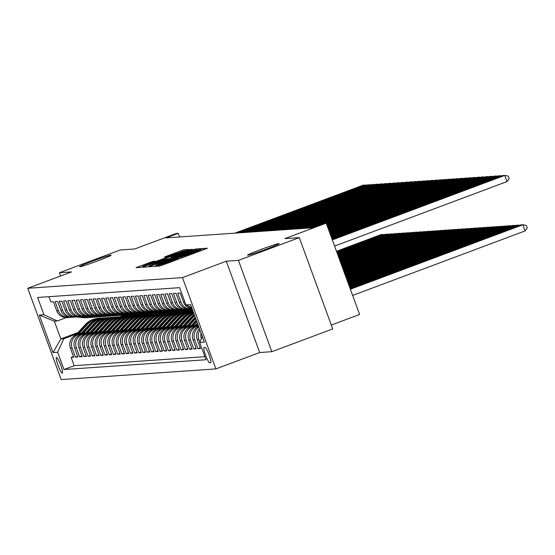 <?xml version="1.0" encoding="UTF-8"?>
<svg xmlns="http://www.w3.org/2000/svg" width="555" height="555" viewBox="0 0 555 555"><rect width="100%" height="100%" fill="white"/><g stroke="black" fill="none" stroke-linecap="round" stroke-linejoin="round"><path stroke-width="0.83" d="M156.593 265.755L155.185 266.358L159.618 266.053L162.421 265.13L205.433 249.049L207.438 248.189L202.998 248.487L200.223 249.695A8.263 0.375 -20.1 0 1 200.334 249.715A8.263 0.375 -20.1 0 1 193.903 252.463L190.323 253.808A8.263 0.375 -20.1 0 1 181.346 256.757L178.002 258.006A8.263 0.375 -20.1 0 1 178.113 258.026A8.263 0.375 -20.1 0 1 171.682 260.774L168.096 262.12A8.263 0.375 -20.1 0 1 159.125 265.068L156.593 265.755M98.041 260.781A16.837 0.763 -20.1 0 0 111.146 255.182A16.837 0.763 -20.1 0 0 92.636 261.155A16.837 0.763 -20.1 0 0 79.531 266.754A16.837 0.763 -20.1 0 0 98.041 260.781M266.074 249.195A16.837 0.763 -20.1 0 0 279.179 243.596A16.837 0.763 -20.1 0 0 260.663 249.57A16.837 0.763 -20.1 0 0 247.558 255.168A16.837 0.763 -20.1 0 0 266.074 249.195M62.292 373.189A8.415 1.304 -110.5 0 0 62.347 373.175A8.415 1.304 -110.5 0 0 60.682 365.017A8.415 1.304 -110.5 0 0 56.506 357.392A8.415 1.304 -110.5 0 0 56.45 357.406A8.415 1.304 -110.5 0 0 58.115 365.565A8.415 1.304 -110.5 0 0 62.292 373.189M152.875 261.384L135.996 267.676L140.928 267.344L143.731 266.421L188.749 249.479L183.816 249.805L181.013 250.728L164.426 257.041L166.555 256.903L184.191 250.825L178.814 253.122L142.899 266.164L155.005 261.245L152.875 261.384L153.124 262.057M238.435 260.385L226.28 261.225L259.691 352.536L271.846 351.697L238.435 260.385L299.291 237.623L284.812 238.622L326.194 223.145L324.085 223.29L311.91 227.841L166.077 237.901L178.245 233.343L176.136 233.488L134.747 248.973L120.275 249.965L59.413 272.734L60.606 275.995M226.28 261.225L182.463 277.611L27.75 288.281L71.567 271.894L59.413 272.734M150.905 265.928L148.934 266.795L153.832 266.455L156.635 265.533L201.652 248.584L196.72 248.917L193.917 249.84L150.905 265.928L151.168 266.636M147.38 266.899L142.482 267.239L144.453 266.372L187.465 250.284L192.398 249.223L172.945 256.604L170.94 257.464L172.362 257.374L195.318 249.022L147.38 266.899M299.291 237.623L332.709 328.935L271.846 351.697M73.468 356.581L71.179 357.441L73.718 357.26L70.423 348.256L72.115 348.138A10.524 10.385 -93.9 0 1 78.241 334.623L81.016 333.59M77.693 356.289L75.411 357.149L77.943 356.969L74.647 347.964L76.34 347.846A10.524 10.385 -93.9 0 1 82.466 334.332L85.241 333.298M81.925 355.998L79.636 356.858L82.175 356.678L78.879 347.673L80.565 347.555A10.524 10.385 -93.9 0 1 86.691 334.041L89.466 333.007M86.15 355.706L83.86 356.567L86.4 356.386L83.104 347.381L84.797 347.263A10.524 10.385 -93.9 0 1 90.916 333.749L93.698 332.716M90.375 355.415L88.092 356.275L90.625 356.095L87.329 347.09L89.022 346.972A10.524 10.385 -93.9 0 1 95.148 333.458L97.923 332.424M94.607 355.124L92.317 355.984L94.856 355.804L91.554 346.799L93.247 346.681A10.524 10.385 -93.9 0 1 99.373 333.166L102.148 332.133M98.832 354.832L96.542 355.693L99.081 355.512L95.786 346.507L97.479 346.389A10.524 10.385 -93.9 0 1 103.598 332.875L106.373 331.841M103.057 354.541L100.774 355.401L103.306 355.221L100.011 346.216L101.704 346.098A10.524 10.385 -93.9 0 1 107.83 332.584L110.605 331.55M107.288 354.25L104.999 355.11L107.538 354.929L104.236 345.925L105.929 345.807A10.524 10.385 -93.9 0 1 112.055 332.292L114.83 331.259M111.513 353.958L109.224 354.818L111.763 354.638L108.468 345.633L110.154 345.515A10.524 10.385 -93.9 0 1 116.279 332.001L119.054 330.967M115.738 353.667L113.456 354.527L115.988 354.347L112.693 345.342L114.385 345.224A10.524 10.385 -93.9 0 1 120.511 331.71L123.286 330.676M119.97 353.375L117.681 354.236L120.22 354.055L116.918 345.05L118.61 344.933A10.524 10.385 -93.9 0 1 124.736 331.418L127.511 330.385M124.195 353.084L121.906 353.944L124.445 353.764L121.15 344.759L122.835 344.641A10.524 10.385 -93.9 0 1 128.961 331.127L131.736 330.093M128.42 352.793L126.138 353.646L128.67 353.473L125.374 344.468L127.067 344.35A10.524 10.385 -93.9 0 1 133.193 330.835L135.968 329.802M132.652 352.501L130.363 353.355L132.895 353.181L129.599 344.176L131.292 344.058A10.524 10.385 -93.9 0 1 137.418 330.544L140.193 329.51M136.877 352.21L134.588 353.063L137.127 352.89L133.831 343.885L135.517 343.767A10.524 10.385 -93.9 0 1 141.643 330.253L144.418 329.219M141.102 351.919L138.819 352.772L141.352 352.598L138.056 343.594L139.749 343.476A10.524 10.385 -93.9 0 1 145.875 329.961L148.65 328.928M145.334 351.627L143.044 352.48L145.577 352.307L142.281 343.302L143.974 343.184A10.524 10.385 -93.9 0 1 150.1 329.67L152.875 328.636M149.559 351.336L147.269 352.189L149.808 352.016L146.513 343.011L148.199 342.893A10.524 10.385 -93.9 0 1 154.325 329.379L157.1 328.338M153.784 351.044L151.494 351.898L154.033 351.724L150.738 342.719L152.431 342.601A10.524 10.385 -93.9 0 1 158.55 329.087L161.332 328.047M158.008 350.753L155.726 351.606L158.258 351.433L154.963 342.428L156.656 342.31A10.524 10.385 -93.9 0 1 162.781 328.796L165.556 327.755M162.24 350.462L159.951 351.315L162.49 351.142L159.195 342.137L160.881 342.019A10.524 10.385 -93.9 0 1 167.006 328.504L169.781 327.464M166.465 350.17L164.176 351.024L166.715 350.85L163.42 341.845L165.112 341.727A10.524 10.385 -93.9 0 1 171.231 328.213L174.006 327.173M170.69 349.879L168.408 350.732L170.94 350.559L167.645 341.554L169.337 341.436A10.524 10.385 -93.9 0 1 175.463 327.922L178.238 326.881M174.922 349.588L172.633 350.441L175.172 350.267L171.87 341.263L173.562 341.145A10.524 10.385 -93.9 0 1 179.688 327.63L182.463 326.59M179.147 349.296L176.858 350.149L179.397 349.976L176.101 340.971L177.794 340.853A10.524 10.385 -93.9 0 1 183.913 327.339L186.688 326.298M183.372 349.005L181.09 349.858L183.622 349.685L180.326 340.68L182.019 340.562A10.524 10.385 -93.9 0 1 188.145 327.048L190.92 326.007M187.604 348.713L185.315 349.567L187.854 349.393L184.551 340.388L186.244 340.271A10.524 10.385 -93.9 0 1 192.37 326.756L195.145 325.716M191.829 348.422L189.539 349.275L192.079 349.102L188.783 340.097L190.469 339.979A10.524 10.385 -93.9 0 1 196.595 326.465L198.364 325.806M196.054 348.131L193.771 348.984L196.303 348.811L193.008 339.806L194.701 339.688A10.524 10.385 -93.9 0 1 198.856 327.159M200.286 347.839L197.996 348.693L200.528 348.519L197.233 339.514L198.926 339.396A10.524 10.385 -93.9 0 1 199.918 330.058M192.148 308.816A10.524 10.385 86.1 0 1 183.511 302.003L180.215 292.991L177.676 293.165L180.972 302.177A10.524 10.385 -93.9 0 0 192.197 308.948M191.433 309.031L189.741 309.149A10.524 10.385 86.1 0 1 179.279 302.295L175.984 293.283L173.451 293.456L176.747 302.468A10.524 10.385 -93.9 0 0 188.471 309.156M187.208 309.322L185.516 309.44A10.524 10.385 86.1 0 1 175.054 302.586L171.759 293.574L169.219 293.748L172.515 302.759A10.524 10.385 -93.9 0 0 184.239 309.447M182.977 309.614L181.291 309.732A10.524 10.385 86.1 0 1 170.829 302.877L167.534 293.866L164.995 294.039L168.29 303.051A10.524 10.385 -93.9 0 0 180.014 309.739M178.752 309.905L177.059 310.023A10.524 10.385 86.1 0 1 166.597 303.169L163.302 294.157L160.77 294.33L164.065 303.342A10.524 10.385 -93.9 0 0 175.789 310.03M174.527 310.196L172.834 310.314A10.524 10.385 86.1 0 1 162.372 303.46L159.077 294.448L156.538 294.622L159.833 303.634A10.524 10.385 -93.9 0 0 171.557 310.321M170.295 310.488L168.609 310.606A10.524 10.385 86.1 0 1 158.147 303.751L154.852 294.74L152.313 294.913L155.608 303.925A10.524 10.385 -93.9 0 0 167.332 310.613M166.07 310.779L164.377 310.897A10.524 10.385 86.1 0 1 153.915 304.043L150.62 295.031L148.088 295.204L151.383 304.216A10.524 10.385 -93.9 0 0 163.108 310.904M161.845 311.071L160.152 311.188A10.524 10.385 86.1 0 1 149.69 304.334L146.395 295.322L143.856 295.503L147.158 304.508A10.524 10.385 -93.9 0 0 158.876 311.195M157.613 311.362L155.927 311.48A10.524 10.385 86.1 0 1 145.465 304.626L142.17 295.614L139.631 295.794L142.926 304.799A10.524 10.385 -93.9 0 0 154.651 311.487M153.388 311.653L151.695 311.771A10.524 10.385 86.1 0 1 141.241 304.917L137.938 295.905L135.406 296.086L138.701 305.09A10.524 10.385 -93.9 0 0 150.426 311.778M149.163 311.945L147.47 312.063A10.524 10.385 86.1 0 1 137.009 305.208L133.713 296.197L131.174 296.377L134.476 305.382A10.524 10.385 -93.9 0 0 146.201 312.07M144.938 312.236L143.245 312.354A10.524 10.385 86.1 0 1 132.784 305.5L129.488 296.488L126.949 296.668L130.245 305.673A10.524 10.385 -93.9 0 0 141.969 312.361M140.706 312.527L139.014 312.645A10.524 10.385 86.1 0 1 128.559 305.791L125.257 296.779L122.724 296.96L126.02 305.965A10.524 10.385 -93.9 0 0 137.744 312.652M136.481 312.819L134.789 312.937A10.524 10.385 86.1 0 1 124.327 306.082L121.032 297.071L118.499 297.251L121.795 306.256A10.524 10.385 -93.9 0 0 133.519 312.944M132.256 313.11L130.564 313.228A10.524 10.385 86.1 0 1 120.102 306.374L116.807 297.362L114.268 297.542L117.563 306.547A10.524 10.385 -93.9 0 0 129.287 313.235M128.025 313.402L126.339 313.519A10.524 10.385 86.1 0 1 115.877 306.665L112.575 297.653L110.043 297.834L113.338 306.839A10.524 10.385 -93.9 0 0 125.062 313.526M123.8 313.693L122.107 313.811A10.524 10.385 86.1 0 1 111.645 306.957L108.35 297.945L105.818 298.125L109.113 307.13A10.524 10.385 -93.9 0 0 120.837 313.818M119.575 313.984L117.882 314.102A10.524 10.385 86.1 0 1 107.42 307.248L104.125 298.236L101.586 298.417L104.881 307.421A10.524 10.385 -93.9 0 0 116.606 314.109M115.343 314.276L113.657 314.394A10.524 10.385 86.1 0 1 103.195 307.539L99.9 298.528L97.361 298.708L100.656 307.713A10.524 10.385 -93.9 0 0 112.381 314.401M111.118 314.567L109.425 314.685A10.524 10.385 86.1 0 1 98.963 307.831L95.668 298.819L93.136 298.999L96.431 308.004A10.524 10.385 -93.9 0 0 108.156 314.692M106.893 314.858L105.2 314.976A10.524 10.385 86.1 0 1 94.739 308.122L91.443 299.117L88.904 299.291L92.199 308.296A10.524 10.385 -93.9 0 0 103.924 314.983M102.661 315.15L100.975 315.268A10.524 10.385 86.1 0 1 90.514 308.413L87.218 299.409L84.679 299.582L87.974 308.587A10.524 10.385 -93.9 0 0 99.699 315.275M98.436 315.441L96.743 315.559A10.524 10.385 86.1 0 1 86.282 308.705L82.986 299.7L80.454 299.873L83.749 308.878A10.524 10.385 -93.9 0 0 95.474 315.566M94.211 315.733L92.519 315.85A10.524 10.385 86.1 0 1 82.057 308.996L78.761 299.991L76.222 300.165L79.525 309.17A10.524 10.385 -93.9 0 0 91.242 315.857M89.979 316.024L88.294 316.142A10.524 10.385 86.1 0 1 77.832 309.288L74.536 300.283L71.997 300.456L75.293 309.461A10.524 10.385 -93.9 0 0 87.017 316.149M85.754 316.315L84.062 316.433A10.524 10.385 86.1 0 1 73.6 309.579L70.305 300.574L67.772 300.748L71.068 309.752A10.524 10.385 -93.9 0 0 82.792 316.44M81.529 316.607L79.837 316.725A10.524 10.385 86.1 0 1 69.375 309.87L66.08 300.865L63.541 301.039L66.843 310.044A10.524 10.385 -93.9 0 0 78.567 316.732M77.298 316.898L75.612 317.016A10.524 10.385 86.1 0 1 65.15 310.162L61.855 301.157L59.316 301.33L62.611 310.335A10.524 10.385 -93.9 0 0 74.335 317.023M73.073 317.189L71.38 317.307A10.524 10.385 86.1 0 1 60.925 310.453L57.623 301.448L55.091 301.622L58.386 310.627A10.524 10.385 -93.9 0 0 70.11 317.314M127.144 316.336L131.889 314.56M70.423 348.256A10.524 10.385 86.1 0 1 76.548 334.741L81.738 332.799M125.52 316.426L130.12 314.706M131.375 316.045L136.114 314.269M74.647 347.964A10.524 10.385 86.1 0 1 80.773 334.45L85.963 332.507M129.752 316.135L134.352 314.414M135.6 315.753L140.339 313.977M78.879 347.673A10.524 10.385 86.1 0 1 84.998 334.159L90.194 332.216M133.977 315.844L138.577 314.123M139.825 315.462L144.571 313.686M83.104 347.381A10.524 10.385 86.1 0 1 89.23 333.867L94.419 331.925M138.202 315.552L142.802 313.832M144.057 315.171L148.795 313.395M87.329 347.09A10.524 10.385 86.1 0 1 93.455 333.576L98.644 331.633M142.434 315.261L147.033 313.54M148.282 314.879L153.02 313.103M91.554 346.799A10.524 10.385 86.1 0 1 97.68 333.284L102.876 331.342M146.659 314.969L151.258 313.249M152.507 314.588L157.252 312.812M95.786 346.507A10.524 10.385 86.1 0 1 101.912 332.993L107.101 331.051M150.884 314.678L155.483 312.958M156.732 314.296L161.477 312.521M100.011 346.216A10.524 10.385 86.1 0 1 106.137 332.702L111.326 330.759M155.116 314.387L159.715 312.666M160.964 314.005L165.702 312.229M104.236 345.925A10.524 10.385 86.1 0 1 110.362 332.41L115.551 330.468M159.34 314.095L163.94 312.375M165.189 313.707L169.934 311.938M108.468 345.633A10.524 10.385 86.1 0 1 114.594 332.119L119.783 330.176M163.565 313.804L168.165 312.083M169.414 313.415L174.159 311.646M112.693 345.342A10.524 10.385 86.1 0 1 118.819 331.828L124.008 329.885M167.797 313.513L172.397 311.792M173.646 313.124L178.384 311.355M116.918 345.05A10.524 10.385 86.1 0 1 123.044 331.536L128.233 329.594M172.022 313.221L176.622 311.501M177.871 312.833L182.609 311.064M121.15 344.759A10.524 10.385 86.1 0 1 127.275 331.245L132.465 329.302M176.247 312.93L180.847 311.209M182.096 312.541L186.841 310.772M125.374 344.468A10.524 10.385 86.1 0 1 131.5 330.953L136.69 329.011M180.472 312.638L185.072 310.918M186.327 312.25L191.066 310.481M129.599 344.176A10.524 10.385 86.1 0 1 135.725 330.662L140.915 328.72M184.704 312.347L189.304 310.627M190.552 311.959L192.967 311.057M133.831 343.885A10.524 10.385 86.1 0 1 139.95 330.371L145.146 328.428M188.929 312.056L192.8 310.606M138.056 343.594A10.524 10.385 86.1 0 1 144.182 330.079L149.371 328.137M142.281 343.302A10.524 10.385 86.1 0 1 148.407 329.788L153.596 327.845M146.513 343.011A10.524 10.385 86.1 0 1 152.632 329.497L157.828 327.554M150.738 342.719A10.524 10.385 86.1 0 1 156.864 329.205L162.053 327.263M154.963 342.428A10.524 10.385 86.1 0 1 161.089 328.914L166.278 326.971M159.195 342.137A10.524 10.385 86.1 0 1 165.314 328.622L170.51 326.68M163.42 341.845A10.524 10.385 86.1 0 1 169.546 328.331L174.735 326.389M167.645 341.554A10.524 10.385 86.1 0 1 173.77 328.04L178.96 326.097M171.87 341.263A10.524 10.385 86.1 0 1 177.995 327.748L183.185 325.806M176.101 340.971A10.524 10.385 86.1 0 1 182.227 327.457L187.417 325.514M180.326 340.68A10.524 10.385 86.1 0 1 186.452 327.166L191.642 325.223M184.551 340.388A10.524 10.385 86.1 0 1 190.677 326.874L195.866 324.932M188.783 340.097A10.524 10.385 86.1 0 1 194.909 326.583L198.197 325.348M205.01 347.409L204.08 347.472A8.152 1.263 -110.5 0 0 204.025 347.486A8.152 1.263 -110.5 0 0 205.634 355.387A8.152 1.263 -110.5 0 0 209.686 362.776L210.616 362.706A8.152 1.263 -110.5 0 0 210.671 362.699A8.152 1.263 -110.5 0 0 209.062 354.791A8.152 1.263 -110.5 0 0 205.01 347.409M182.463 277.611L215.874 368.922L61.168 379.592L27.75 288.281M71.179 357.441L74.21 365.703L63.985 369.533L206.016 359.737L199.696 342.463L202.332 336.642M63.985 369.533L57.665 352.258L53.009 352.578L39.287 315.067L43.935 314.74L37.615 297.466L179.647 287.677L185.967 304.952L190.615 304.633L204.344 342.144L199.696 342.463M48.951 296.689L50.859 301.913L53.398 301.74L56.693 310.745A10.524 10.385 86.1 0 0 67.155 317.599L68.848 317.481M199.89 342.026L198.926 339.396M197.996 348.693L194.701 339.688M193.771 348.984L190.469 339.979M189.539 349.275L186.244 340.271M185.315 349.567L182.019 340.562M181.09 349.858L177.794 340.853M176.858 350.149L173.562 341.145M172.633 350.441L169.337 341.436M168.408 350.732L165.112 341.727M164.176 351.024L160.881 342.019M159.951 351.315L156.656 342.31M155.726 351.606L152.431 342.601M151.494 351.898L148.199 342.893M147.269 352.189L143.974 343.184M143.044 352.48L139.749 343.476M138.819 352.772L135.517 343.767M134.588 353.063L131.292 344.058M130.363 353.355L127.067 344.35M126.138 353.646L122.835 344.641M121.906 353.944L118.61 344.933M117.681 354.236L114.385 345.224M113.456 354.527L110.154 345.515M109.224 354.818L105.929 345.807M104.999 355.11L101.704 346.098M100.774 355.401L97.479 346.389M96.542 355.693L93.247 346.681M92.317 355.984L89.022 346.972M88.092 356.275L84.797 347.263M83.86 356.567L80.565 347.555M79.636 356.858L76.34 347.846M75.411 357.149L72.115 348.138M74.21 365.703L204.899 356.692M124.625 315.08L120.026 316.801M78.054 332.5L60.828 338.945L63.783 338.744L76.784 333.881M122.919 316.627L127.657 314.851M331.286 325.05L359.612 314.456L326.194 223.145M259.691 352.536L215.874 368.922M179.57 236.971L178.245 233.343M66.239 317.62L57.283 320.97L54.328 321.178L60.828 338.945L53.009 352.578M191.718 307.63L185.967 304.952M191.968 308.316A10.524 10.385 -93.9 0 1 187.666 305.743M201.076 333.215A10.524 10.385 86.1 0 0 201.333 338.841M199.405 328.65A10.524 10.385 86.1 0 0 197.233 339.514M198.621 326.5A10.524 10.385 86.1 0 0 193.008 339.806M193.057 311.306L191.537 311.875M191.912 310.446L187.312 312.167M187.687 310.738L183.088 312.458M183.462 311.029L178.856 312.749M179.23 311.32L174.631 313.041M175.005 311.612L170.406 313.332M170.78 311.903L166.181 313.624M166.549 312.194L161.949 313.915M162.324 312.486L157.724 314.206M158.099 312.777L153.499 314.498M153.867 313.069L149.267 314.789M149.642 313.36L145.042 315.08M145.417 313.651L140.817 315.372M141.185 313.943L136.585 315.663M136.96 314.234L132.361 315.955M132.735 314.525L128.136 316.246M43.935 314.74L57.283 320.97M63.783 338.744L57.665 352.258M128.503 314.817L123.904 316.537M39.287 315.067L54.328 321.178M156.718 265.234L197.212 249.903A8.263 0.375 -20.1 0 0 188.242 252.858L162.435 262.508A8.263 0.375 -20.1 0 0 156.004 265.255A8.263 0.375 -20.1 0 0 156.115 265.276L156.801 265.47M154.845 263.375L149.468 265.672L157.065 263.223L169.053 258.637L164.821 259.643L154.845 263.375M352.647 295.426L525.079 230.935L522.824 224.768L350.392 289.259M350.184 288.69L520.708 224.914L522.824 224.768L526.348 225.455L527.25 227.925L525.079 230.935M332.119 239.337L502.65 175.553L504.759 175.408L507.02 181.575L509.185 178.564L508.283 176.095L504.759 175.408L332.327 239.899M334.589 246.073L507.02 181.575M518.8 225.621L518.592 225.059L349.976 288.121M349.768 287.559L516.483 225.205L519.73 225.275M514.575 225.913L514.367 225.351L349.56 286.99M349.352 286.422L512.251 225.496L515.498 225.573M510.35 226.204L510.142 225.642L349.144 285.853M348.935 285.291L508.026 225.788L511.273 225.864M506.118 226.495L505.91 225.934L348.727 284.722M198.211 326.687L198.551 326.319M348.519 284.153L503.801 226.079L507.048 226.156M331.703 238.199L498.418 175.845L500.534 175.699L500.742 176.268M331.911 238.768L500.534 175.699L501.664 175.921M331.293 237.068L494.193 176.136L496.309 175.99L496.51 176.559M331.501 237.63L496.309 175.99L497.44 176.213M330.877 235.93L489.968 176.428L492.077 176.282L492.285 176.851M331.085 236.499L492.077 176.282L493.208 176.504M330.461 234.8L485.736 176.719L487.852 176.573L488.06 177.142M330.669 235.362L487.852 176.573L488.983 176.795M501.893 226.787L501.685 226.225L348.318 283.584M197.08 325.771L197.989 324.779M193.986 326.978L197.427 323.239M348.11 283.022L499.576 226.371L502.816 226.447M195.929 326.201L197.774 324.196M197.642 323.822L195.207 326.472M330.045 233.662L481.511 177.01L483.627 176.865L483.835 177.433M330.253 234.231L483.627 176.865L484.758 177.087M497.668 227.078L497.46 226.516L347.902 282.453M192.849 326.062L196.865 321.699M189.761 327.27L196.303 320.166M347.694 281.885L495.344 226.662L498.591 226.738M191.704 326.493L196.65 321.116M196.512 320.748L190.975 326.763M329.628 232.531L477.286 177.302L479.395 177.156L479.603 177.725M190.774 309.079L192.307 309.253M329.837 233.093L479.395 177.156L480.526 177.378M191.572 309.017L192.252 309.1M493.437 227.37L493.235 226.808L347.486 281.316M188.624 326.354L195.735 318.625M185.53 327.561L195.173 317.085M347.277 280.754L491.119 226.953L494.366 227.03M187.479 326.784L195.526 318.043M195.388 317.668L186.751 327.055M329.212 231.393L473.054 177.593L475.17 177.447L475.378 178.016M186.549 309.371L192.606 310.058M188.325 309.184L192.453 309.655M329.42 231.962L475.17 177.447L476.301 177.669M187.347 309.308L192.543 309.905M192.509 309.808L187.77 309.267M489.212 227.661L489.004 227.099L347.069 280.185M184.399 326.645L193.091 317.196A20.126 19.862 -93.9 0 1 194.659 315.677M181.305 327.852L190.982 317.342A20.126 19.862 -93.9 0 1 194.229 314.505M346.861 279.616L486.895 227.245L490.134 227.321M183.247 327.075L192.294 317.252A20.126 19.862 -93.9 0 1 194.486 315.205M194.382 314.921A20.126 19.862 86.1 0 0 191.787 317.287L182.526 327.346M328.803 230.263L468.829 177.884L470.945 177.739L471.153 178.308M182.317 309.662L188.423 310.356A20.126 19.862 86.1 0 0 192.002 310.439L192.724 310.391A20.126 19.862 -93.9 0 1 189.734 310.266L183.545 309.558M184.094 309.475L190.538 310.21A20.126 19.862 86.1 0 0 192.703 310.335M329.011 230.825L470.945 177.739L472.076 177.961M183.115 309.6L189.227 310.3A20.126 19.862 86.1 0 0 192.724 310.391M484.987 227.952L484.779 227.39L346.653 279.047M180.167 326.937L188.867 317.488A20.126 19.862 -93.9 0 1 193.882 313.547M177.08 328.144L186.757 317.633A20.126 19.862 -93.9 0 1 193.605 312.805M346.445 278.485L482.663 227.536L485.909 227.612M179.022 327.367L188.062 317.543A20.126 19.862 -93.9 0 1 193.764 313.242M193.702 313.062A20.126 19.862 86.1 0 0 187.555 317.578L178.301 327.637M328.387 229.125L464.604 178.176L466.713 178.03L466.921 178.599M178.093 309.954L184.198 310.647A20.126 19.862 86.1 0 0 187.777 310.731L188.575 310.675A20.126 19.862 86.1 0 0 188.832 310.654M179.869 309.766L186.314 310.502A20.126 19.862 86.1 0 0 190.941 310.481M328.595 229.694L466.713 178.03L467.851 178.252M178.89 309.898L185.002 310.592A20.126 19.862 86.1 0 0 188.575 310.675M189.886 310.585L189.082 310.64A20.126 19.862 -93.9 0 1 185.509 310.557L179.314 309.85M480.762 228.244L480.554 227.682L346.237 277.916M175.942 327.228L184.642 317.779A20.126 19.862 -93.9 0 1 193.404 312.25M172.848 328.435L182.526 317.925A20.126 19.862 -93.9 0 1 193.279 311.903M346.029 277.347L478.438 227.827L481.685 227.904M174.797 327.658L183.837 317.835A20.126 19.862 -93.9 0 1 193.348 312.097M193.32 312.014A20.126 19.862 86.1 0 0 183.33 317.869L174.069 327.929M327.97 227.994L460.373 178.467L462.488 178.322L462.697 178.89M173.868 310.245L179.973 310.939A20.126 19.862 86.1 0 0 183.545 311.022L184.35 310.966A20.126 19.862 86.1 0 0 184.607 310.946M175.644 310.058L182.082 310.793A20.126 19.862 86.1 0 0 186.716 310.772M328.178 228.556L462.488 178.322L463.619 178.543M174.665 310.19L180.777 310.883A20.126 19.862 86.1 0 0 184.35 310.966M185.661 310.876L184.857 310.932A20.126 19.862 -93.9 0 1 181.284 310.849L175.089 310.141M476.53 228.542L476.322 227.973L345.827 276.778M180.417 318.07A20.126 19.862 -93.9 0 1 193.223 311.757L192.765 311.785A20.126 19.862 -93.9 0 0 179.612 318.126L180.417 318.07L171.717 327.519M168.623 328.726L178.301 318.216A20.126 19.862 -93.9 0 1 191.454 311.875L192.252 311.82A20.126 19.862 86.1 0 0 179.105 318.161L169.844 328.22M345.619 276.217L474.213 228.119L477.453 228.195M170.565 327.95L179.612 318.126M327.554 226.856L456.148 178.759L458.263 178.613L458.472 179.182M169.636 310.536L175.748 311.23A20.126 19.862 86.1 0 0 179.321 311.313L180.125 311.258A20.126 19.862 86.1 0 0 180.375 311.237M171.412 310.349L177.857 311.084A20.126 19.862 86.1 0 0 182.491 311.064M327.762 227.425L458.263 178.613L459.394 178.835M170.434 310.481L176.545 311.175A20.126 19.862 86.1 0 0 180.125 311.258M181.436 311.168L180.632 311.223A20.126 19.862 -93.9 0 1 177.052 311.14L170.864 310.432M472.305 228.833L472.097 228.265L345.411 275.648M167.485 327.811L176.185 318.362A20.126 19.862 -93.9 0 1 190.4 311.979M164.398 329.018L174.076 318.508A20.126 19.862 -93.9 0 1 187.222 312.167L188.027 312.111A20.126 19.862 86.1 0 0 174.874 318.452L165.619 328.511M345.203 275.079L469.981 228.41L473.228 228.487M166.34 328.241L175.38 318.417A20.126 19.862 -93.9 0 1 188.533 312.076L189.338 312.021M327.138 225.725L451.923 179.05L454.032 178.904L454.24 179.473M165.411 310.828L171.516 311.522A20.126 19.862 86.1 0 0 175.096 311.605L175.893 311.549A20.126 19.862 86.1 0 0 176.15 311.528M167.187 310.64L173.632 311.376A20.126 19.862 86.1 0 0 178.259 311.355M327.346 226.287L454.032 178.904L455.169 179.126M166.209 310.772L172.321 311.466A20.126 19.862 86.1 0 0 175.893 311.549M177.205 311.459L176.4 311.515A20.126 19.862 -93.9 0 1 172.827 311.431L166.639 310.724M468.08 229.125L467.872 228.556L344.995 274.51M163.26 328.102L171.96 318.653A20.126 19.862 -93.9 0 1 186.168 312.271M160.166 329.309L169.844 318.799A20.126 19.862 -93.9 0 1 182.997 312.458L183.802 312.403A20.126 19.862 86.1 0 0 170.649 318.743L161.387 328.803M344.787 273.948L465.756 228.702L469.003 228.778M162.115 328.532L171.155 318.709A20.126 19.862 -93.9 0 1 184.309 312.368L185.113 312.312M326.722 224.588L447.691 179.341L449.807 179.196L450.015 179.764M161.186 311.119L167.291 311.813A20.126 19.862 86.1 0 0 170.864 311.896L171.668 311.841A20.126 19.862 86.1 0 0 171.925 311.82M162.962 310.932L169.407 311.667A20.126 19.862 86.1 0 0 174.034 311.646M326.93 225.157L449.807 179.196L450.938 179.418M161.984 311.064L168.096 311.757A20.126 19.862 86.1 0 0 171.668 311.841M172.98 311.75L172.175 311.806A20.126 19.862 -93.9 0 1 168.602 311.723L162.407 311.015M463.848 229.416L463.64 228.847L344.579 273.379M159.035 328.394L167.735 318.945A20.126 19.862 -93.9 0 1 181.943 312.562M155.941 329.601L165.619 319.09A20.126 19.862 -93.9 0 1 178.772 312.749L179.577 312.694A20.126 19.862 86.1 0 0 166.424 319.035L157.162 329.094M344.371 272.81L461.531 228.993L464.778 229.069M157.884 328.824L166.93 319A20.126 19.862 -93.9 0 1 180.084 312.659L180.881 312.604M326.312 223.457L443.466 179.633L445.582 179.487L445.79 180.056M156.954 311.411L163.066 312.104A20.126 19.862 86.1 0 0 166.639 312.188L167.444 312.132A20.126 19.862 86.1 0 0 167.693 312.111M158.73 311.223L165.175 311.959A20.126 19.862 86.1 0 0 169.809 311.938M326.513 224.019L445.582 179.487L446.713 179.709M157.752 311.355L163.864 312.049A20.126 19.862 86.1 0 0 167.444 312.132M168.755 312.042L167.95 312.097A20.126 19.862 -93.9 0 1 164.37 312.014L158.182 311.306M459.623 229.708L459.415 229.139L344.162 272.241M154.803 328.685L163.503 319.236A20.126 19.862 -93.9 0 1 177.718 312.853M151.716 329.892L161.394 319.382A20.126 19.862 -93.9 0 1 174.541 313.041L175.345 312.992A20.126 19.862 86.1 0 0 162.192 319.326L152.937 329.386M343.954 271.679L457.299 229.284L460.546 229.361M153.659 329.115L162.705 319.291A20.126 19.862 -93.9 0 1 175.852 312.951L176.656 312.895M310.953 227.911L439.241 179.924L441.35 179.778L441.558 180.347M152.729 311.702L158.834 312.396A20.126 19.862 86.1 0 0 162.414 312.479L163.212 312.423A20.126 19.862 86.1 0 0 163.468 312.403M154.505 311.515L160.95 312.25A20.126 19.862 86.1 0 0 165.577 312.229M325.237 223.207L441.35 179.778L442.488 180M153.527 311.646L159.639 312.34A20.126 19.862 86.1 0 0 163.212 312.423M164.523 312.333L163.725 312.389A20.126 19.862 -93.9 0 1 160.145 312.305L153.957 311.598M455.398 229.999L455.19 229.43L343.746 271.111M150.578 328.976L159.278 319.527A20.126 19.862 -93.9 0 1 173.486 313.145M147.484 330.183L157.162 319.673A20.126 19.862 -93.9 0 1 170.316 313.339L171.12 313.284A20.126 19.862 86.1 0 0 157.967 319.618L148.705 329.677M343.538 270.542L453.074 229.576L456.321 229.652M149.434 329.406L158.473 319.583A20.126 19.862 -93.9 0 1 171.627 313.242L172.432 313.193M306.728 228.202L435.016 180.215L437.125 180.07L437.333 180.639M148.504 311.993L154.609 312.687A20.126 19.862 86.1 0 0 158.182 312.77L158.987 312.715A20.126 19.862 86.1 0 0 159.243 312.694M150.28 311.806L156.725 312.541A20.126 19.862 86.1 0 0 161.352 312.521M308.837 228.056L437.125 180.07L438.256 180.292M149.302 311.938L155.414 312.631A20.126 19.862 86.1 0 0 158.987 312.715M160.298 312.625L159.493 312.68A20.126 19.862 -93.9 0 1 155.92 312.597L149.725 311.889M451.166 230.29L450.958 229.721L343.337 269.973M146.353 329.268L155.053 319.819A20.126 19.862 -93.9 0 1 169.261 313.436M143.259 330.475L152.937 319.964A20.126 19.862 -93.9 0 1 166.091 313.63L166.895 313.575A20.126 19.862 86.1 0 0 153.742 319.909L144.48 329.968M343.129 269.411L448.849 229.867L452.096 229.943M145.202 329.698L154.248 319.874A20.126 19.862 -93.9 0 1 167.402 313.54L168.2 313.485M302.496 228.494L430.784 180.507L432.9 180.361L433.108 180.93M144.272 312.285L150.384 312.978A20.126 19.862 86.1 0 0 153.957 313.062L154.762 313.006A20.126 19.862 86.1 0 0 155.011 312.985M146.048 312.097L152.493 312.833A20.126 19.862 86.1 0 0 157.127 312.812M304.612 228.348L432.9 180.361L434.031 180.583M145.07 312.229L151.182 312.923A20.126 19.862 86.1 0 0 154.762 313.006M156.073 312.916L155.268 312.971A20.126 19.862 -93.9 0 1 151.695 312.888L145.5 312.181M446.942 230.582L446.733 230.013L342.921 268.842M142.129 329.559L150.821 320.11A20.126 19.862 -93.9 0 1 165.036 313.728M139.034 330.766L148.712 320.256A20.126 19.862 -93.9 0 1 161.866 313.922L162.664 313.866A20.126 19.862 86.1 0 0 149.51 320.2L140.255 330.26M342.712 268.273L444.617 230.158L447.864 230.235M140.977 329.989L150.023 320.166A20.126 19.862 -93.9 0 1 163.17 313.832L163.975 313.776M298.271 228.785L426.559 180.798L428.675 180.652L428.876 181.221M140.047 312.576L146.152 313.27A20.126 19.862 86.1 0 0 149.732 313.353L150.53 313.298A20.126 19.862 86.1 0 0 150.787 313.277M141.823 312.389L148.268 313.124A20.126 19.862 86.1 0 0 152.896 313.103M300.387 228.639L428.675 180.652L429.806 180.875M140.845 312.521L146.957 313.214A20.126 19.862 86.1 0 0 150.53 313.298M151.841 313.207L151.043 313.263A20.126 19.862 -93.9 0 1 147.464 313.18L141.275 312.472M442.717 230.873L442.508 230.304L342.504 267.704M137.897 329.85L146.596 320.401A20.126 19.862 -93.9 0 1 160.804 314.019M134.803 331.058L144.48 320.547A20.126 19.862 -93.9 0 1 157.634 314.213L158.439 314.158A20.126 19.862 86.1 0 0 145.285 320.492L136.024 330.551M342.296 267.142L440.392 230.45L443.639 230.526M136.752 330.28L145.792 320.457A20.126 19.862 -93.9 0 1 158.945 314.123L159.75 314.068M294.046 229.076L422.334 181.09L424.443 180.944L424.651 181.513M135.822 312.867L141.927 313.561A20.126 19.862 86.1 0 0 145.5 313.644L146.305 313.589A20.126 19.862 86.1 0 0 146.562 313.568M137.598 312.68L144.043 313.415A20.126 19.862 86.1 0 0 148.671 313.395M296.162 228.931L424.443 180.944L425.574 181.166M136.62 312.812L142.732 313.506A20.126 19.862 86.1 0 0 146.305 313.589M147.616 313.499L146.811 313.554A20.126 19.862 -93.9 0 1 143.239 313.471L137.043 312.763M438.485 231.164L438.277 230.596L342.088 266.573M133.672 330.142L142.371 320.693A20.126 19.862 -93.9 0 1 156.579 314.31M130.578 331.349L140.255 320.839A20.126 19.862 -93.9 0 1 153.409 314.505L154.214 314.449A20.126 19.862 86.1 0 0 141.06 320.783L131.799 330.842M341.88 266.005L436.168 230.741L439.414 230.818M132.527 330.572L141.567 320.748A20.126 19.862 -93.9 0 1 154.72 314.414L155.525 314.359M289.821 229.368L418.102 181.381L420.218 181.235L420.426 181.804M131.59 313.159L137.702 313.852A20.126 19.862 86.1 0 0 141.275 313.936L142.08 313.88A20.126 19.862 86.1 0 0 142.33 313.859M133.367 312.971L139.811 313.707A20.126 19.862 86.1 0 0 144.446 313.686M291.93 229.222L420.218 181.235L421.349 181.457M132.395 313.103L138.5 313.797A20.126 19.862 86.1 0 0 142.08 313.88M143.391 313.79L142.586 313.846A20.126 19.862 -93.9 0 1 139.014 313.762L132.818 313.055M434.26 231.456L434.052 230.887L341.672 265.436M129.447 330.433L138.139 320.984A20.126 19.862 -93.9 0 1 152.354 314.602M126.353 331.64L136.031 321.13A20.126 19.862 -93.9 0 1 149.184 314.796L149.982 314.74A20.126 19.862 86.1 0 0 136.835 321.074L127.574 331.134M341.464 264.874L431.936 231.033L435.182 231.109M128.295 330.863L137.342 321.04A20.126 19.862 -93.9 0 1 150.488 314.706L151.293 314.65M285.589 229.659L413.877 181.672L415.993 181.527L416.201 182.096M127.366 313.45L133.471 314.144A20.126 19.862 86.1 0 0 137.05 314.227L137.855 314.172A20.126 19.862 86.1 0 0 138.105 314.151M129.142 313.263L135.587 313.998A20.126 19.862 86.1 0 0 140.214 313.977M287.705 229.513L415.993 181.527L417.124 181.749M128.163 313.395L134.275 314.088A20.126 19.862 86.1 0 0 137.855 314.172M139.159 314.081L138.362 314.137A20.126 19.862 -93.9 0 1 134.782 314.054L128.594 313.346M430.035 231.747L429.827 231.178L341.256 264.305M125.215 330.725L133.915 321.276A20.126 19.862 -93.9 0 1 148.13 314.893M122.128 331.932L131.799 321.421A20.126 19.862 -93.9 0 1 144.952 315.087L145.757 315.032A20.126 19.862 86.1 0 0 132.603 321.366L123.342 331.425M341.048 263.736L427.711 231.324L430.958 231.4M124.07 331.155L133.11 321.331A20.126 19.862 -93.9 0 1 146.263 314.997L147.068 314.942M281.364 229.95L409.652 181.964L411.761 181.818L411.97 182.387M123.141 313.741L129.246 314.435A20.126 19.862 86.1 0 0 132.818 314.519L133.623 314.463A20.126 19.862 86.1 0 0 133.88 314.442M124.917 313.554L131.362 314.29A20.126 19.862 86.1 0 0 135.989 314.269M283.48 229.805L411.761 181.818L412.892 182.04M123.938 313.686L130.05 314.38A20.126 19.862 86.1 0 0 133.623 314.463M134.934 314.373L134.13 314.428A20.126 19.862 -93.9 0 1 130.557 314.345L124.362 313.637M425.803 232.039L425.602 231.47L340.846 263.167M120.99 331.016L129.69 321.567A20.126 19.862 -93.9 0 1 143.898 315.184M117.896 332.223L127.574 321.713A20.126 19.862 -93.9 0 1 140.727 315.379L141.532 315.323A20.126 19.862 86.1 0 0 128.378 321.657L119.117 331.717M340.638 262.605L423.486 231.615L426.733 231.692M119.845 331.446L128.885 321.623A20.126 19.862 -93.9 0 1 142.038 315.289L142.843 315.233M277.139 230.242L405.421 182.255L407.537 182.109L407.745 182.678M118.916 314.033L125.021 314.727A20.126 19.862 86.1 0 0 128.594 314.81L129.398 314.754A20.126 19.862 86.1 0 0 129.648 314.734M120.692 313.846L127.13 314.581A20.126 19.862 86.1 0 0 131.764 314.56M279.248 230.096L407.537 182.109L408.667 182.331M119.713 313.977L125.825 314.671A20.126 19.862 86.1 0 0 129.398 314.754M130.709 314.664L129.905 314.72A20.126 19.862 -93.9 0 1 126.332 314.636L120.137 313.929M421.578 232.33L421.37 231.761L340.43 262.036M116.765 331.307L125.458 321.858A20.126 19.862 -93.9 0 1 139.673 315.476M113.671 332.514L123.349 322.004A20.126 19.862 -93.9 0 1 136.502 315.67L137.3 315.615A20.126 19.862 86.1 0 0 124.154 321.949L114.892 332.008M340.222 261.467L419.261 231.907L422.501 231.983M115.613 331.737L124.66 321.914A20.126 19.862 -93.9 0 1 137.813 315.58L138.611 315.524M272.907 230.533L401.196 182.546L403.312 182.401L403.52 182.97M114.684 314.324L120.789 315.018A20.126 19.862 86.1 0 0 124.369 315.101L125.173 315.046A20.126 19.862 86.1 0 0 125.423 315.025M116.46 314.137L122.905 314.872A20.126 19.862 86.1 0 0 127.539 314.851M275.023 230.387L403.312 182.401L404.442 182.623M115.482 314.269L121.594 314.962A20.126 19.862 86.1 0 0 125.173 315.046M126.478 314.956L125.68 315.011A20.126 19.862 -93.9 0 1 122.1 314.928L115.912 314.22M417.353 232.621L417.145 232.052L340.014 260.899M112.533 331.599L121.233 322.15A20.126 19.862 -93.9 0 1 135.448 315.767M109.446 332.806L119.124 322.295A20.126 19.862 -93.9 0 1 132.27 315.962L133.075 315.906A20.126 19.862 86.1 0 0 119.922 322.24L110.667 332.299M339.806 260.337L415.029 232.198L418.276 232.274M111.388 332.029L120.428 322.205A20.126 19.862 -93.9 0 1 133.582 315.871L134.386 315.816M413.121 232.913L412.92 232.344L339.598 259.768M108.308 331.89L117.008 322.441A20.126 19.862 -93.9 0 1 131.216 316.059M105.214 333.097L114.892 322.587A20.126 19.862 -93.9 0 1 128.045 316.253L128.85 316.197A20.126 19.862 86.1 0 0 115.697 322.531L106.435 332.591M339.389 259.199L410.804 232.489L414.051 232.566M107.164 332.32L116.203 322.497A20.126 19.862 -93.9 0 1 129.357 316.163L130.161 316.107M408.896 233.204L408.688 232.635L339.181 258.63M104.083 332.181L112.783 322.732A20.126 19.862 -93.9 0 1 126.991 316.35M100.989 333.388L110.667 322.878A20.126 19.862 -93.9 0 1 123.82 316.544L124.618 316.489A20.126 19.862 86.1 0 0 111.472 322.823L102.21 332.882M338.973 258.068L406.579 232.781L409.819 232.857M102.932 332.611L111.978 322.788A20.126 19.862 -93.9 0 1 125.132 316.454L125.93 316.399M268.682 230.825L396.971 182.838L399.08 182.692L399.288 183.261M110.459 314.616L116.564 315.309A20.126 19.862 86.1 0 0 120.137 315.393L120.941 315.337A20.126 19.862 86.1 0 0 121.198 315.316M112.235 314.428L118.68 315.164A20.126 19.862 86.1 0 0 123.307 315.143M270.798 230.679L399.08 182.692L400.217 182.914M111.257 314.56L117.369 315.254A20.126 19.862 86.1 0 0 120.941 315.337M122.253 315.247L121.448 315.302A20.126 19.862 -93.9 0 1 117.875 315.219L111.68 314.512M264.457 231.116L392.739 183.129L394.855 182.983L395.063 183.552M106.234 314.907L112.339 315.601A20.126 19.862 86.1 0 0 115.912 315.684L116.716 315.628A20.126 19.862 86.1 0 0 116.966 315.608M108.01 314.72L114.448 315.455A20.126 19.862 86.1 0 0 119.082 315.434M266.567 230.97L394.855 182.983L395.986 183.205M107.032 314.851L113.144 315.545A20.126 19.862 86.1 0 0 116.716 315.628M118.028 315.538L117.223 315.594A20.126 19.862 -93.9 0 1 113.65 315.511L107.455 314.803M260.226 231.407L388.514 183.421L390.63 183.275L390.838 183.844M102.002 315.198L108.107 315.892A20.126 19.862 86.1 0 0 111.687 315.975L112.492 315.92A20.126 19.862 86.1 0 0 112.741 315.899M103.778 315.011L110.223 315.746A20.126 19.862 86.1 0 0 114.857 315.726M262.342 231.262L390.63 183.275L391.761 183.497M102.8 315.143L108.912 315.837A20.126 19.862 86.1 0 0 112.492 315.92M113.803 315.83L112.998 315.885A20.126 19.862 -93.9 0 1 109.418 315.802L103.23 315.094M404.671 233.495L404.463 232.927L338.765 257.499M99.851 332.473L108.551 323.024A20.126 19.862 -93.9 0 1 122.766 316.641M96.764 333.68L106.442 323.17A20.126 19.862 -93.9 0 1 119.589 316.836L120.393 316.78A20.126 19.862 86.1 0 0 107.24 323.114L97.985 333.173M338.557 256.93L402.347 233.072L405.594 233.149M98.707 332.903L107.746 323.079A20.126 19.862 -93.9 0 1 120.9 316.745L121.705 316.69M256.001 231.699L384.289 183.719L386.398 183.566L386.606 184.135M97.777 315.49L103.882 316.183A20.126 19.862 86.1 0 0 107.462 316.267L108.26 316.211A20.126 19.862 86.1 0 0 108.516 316.19M99.553 315.302L105.998 316.038A20.126 19.862 86.1 0 0 110.625 316.017M258.117 231.553L386.398 183.566L387.536 183.788M98.575 315.434L104.687 316.128A20.126 19.862 86.1 0 0 108.26 316.211M109.571 316.121L108.766 316.177A20.126 19.862 -93.9 0 1 105.193 316.093L98.998 315.386M400.446 233.787L400.238 233.218L338.356 256.361M95.626 332.764L104.326 323.315A20.126 19.862 -93.9 0 1 118.534 316.933M92.532 333.971L102.21 323.461A20.126 19.862 -93.9 0 1 115.364 317.127L116.168 317.072A20.126 19.862 86.1 0 0 103.015 323.405L93.753 333.465M338.148 255.8L398.122 233.364L401.369 233.44M94.482 333.194L103.521 323.371A20.126 19.862 -93.9 0 1 116.675 317.037L117.48 316.981M251.776 231.99L380.057 184.01L382.173 183.865L382.381 184.426M93.552 315.781L99.657 316.475A20.126 19.862 86.1 0 0 103.23 316.558L104.035 316.503A20.126 19.862 86.1 0 0 104.291 316.482M95.328 315.594L101.773 316.329A20.126 19.862 86.1 0 0 106.4 316.308M253.885 231.844L382.173 183.865L383.304 184.08M94.35 315.726L100.462 316.419A20.126 19.862 86.1 0 0 104.035 316.503M105.346 316.412L104.541 316.468A20.126 19.862 -93.9 0 1 100.968 316.385L94.773 315.677M396.214 234.078L396.006 233.509L337.94 255.231M91.402 333.055L100.101 323.607A20.126 19.862 -93.9 0 1 114.309 317.224M88.307 334.263L97.985 323.752A20.126 19.862 -93.9 0 1 111.139 317.418L111.944 317.363A20.126 19.862 86.1 0 0 98.79 323.697L89.528 333.756M337.731 254.662L393.897 233.655L397.144 233.731M90.25 333.486L99.296 323.662A20.126 19.862 -93.9 0 1 112.45 317.328L113.248 317.273M247.544 232.281L375.832 184.302L377.948 184.156L378.156 184.718M89.32 316.072L95.432 316.766A20.126 19.862 86.1 0 0 99.005 316.85L99.81 316.794A20.126 19.862 86.1 0 0 100.06 316.773M91.096 315.885L97.541 316.621A20.126 19.862 86.1 0 0 102.175 316.6M249.66 232.136L377.948 184.156L379.079 184.371M90.118 316.017L96.23 316.718A20.126 19.862 86.1 0 0 99.81 316.794M101.121 316.704L100.316 316.759A20.126 19.862 -93.9 0 1 96.736 316.676L90.548 315.968M391.99 234.37L391.781 233.801L337.523 254.093M87.17 333.347L95.869 323.898A20.126 19.862 -93.9 0 1 110.084 317.515M84.082 334.554L93.76 324.044A20.126 19.862 -93.9 0 1 106.907 317.71L107.712 317.654A20.126 19.862 86.1 0 0 94.558 323.988L85.303 334.048M337.315 253.531L389.665 233.946L392.912 234.023M86.025 333.777L95.071 323.953A20.126 19.862 -93.9 0 1 108.218 317.62L109.023 317.564M243.319 232.573L371.607 184.593L373.716 184.447L373.924 185.009M85.095 316.364L91.2 317.065A20.126 19.862 86.1 0 0 94.78 317.141L95.578 317.085A20.126 19.862 86.1 0 0 95.835 317.065M86.871 316.177L93.316 316.912A20.126 19.862 86.1 0 0 97.944 316.891M245.435 232.427L373.716 184.447L374.854 184.662M85.893 316.308L92.005 317.009A20.126 19.862 86.1 0 0 95.578 317.085M96.889 316.995L96.091 317.051A20.126 19.862 -93.9 0 1 92.512 316.967L86.323 316.26M387.765 234.661L387.556 234.092L337.107 252.962M82.945 333.638L91.644 324.189A20.126 19.862 -93.9 0 1 105.852 317.807M79.851 334.845L89.528 324.335A20.126 19.862 -93.9 0 1 102.682 318.001L103.487 317.946A20.126 19.862 86.1 0 0 90.333 324.28L81.072 334.339M336.899 252.393L385.441 234.238L388.687 234.314M81.8 334.068L90.84 324.245A20.126 19.862 -93.9 0 1 103.993 317.911L104.798 317.855M239.094 232.864L367.375 184.884L369.491 184.739L369.699 185.301M80.87 316.655L86.975 317.356A20.126 19.862 86.1 0 0 90.548 317.432L91.353 317.377A20.126 19.862 86.1 0 0 91.61 317.356M82.646 316.468L89.091 317.21A20.126 19.862 86.1 0 0 93.719 317.183M241.203 232.718L369.491 184.739L370.622 184.954M81.668 316.6L87.78 317.3A20.126 19.862 86.1 0 0 91.353 317.377M92.664 317.287L91.859 317.342A20.126 19.862 -93.9 0 1 88.287 317.259L82.091 316.551M383.533 234.952L383.325 234.383L336.691 251.824M78.72 333.93L87.419 324.481A20.126 19.862 -93.9 0 1 101.627 318.098M75.626 335.137L85.303 324.626A20.126 19.862 -93.9 0 1 98.457 318.293L99.262 318.237A20.126 19.862 86.1 0 0 86.108 324.571L76.847 334.63M336.483 251.262L381.216 234.529L384.462 234.605M77.568 334.36L86.615 324.536A20.126 19.862 -93.9 0 1 99.768 318.202L100.566 318.147M234.862 233.155L363.15 185.176L365.266 185.03L365.474 185.592M76.639 316.947L82.751 317.647A20.126 19.862 86.1 0 0 86.323 317.724L87.128 317.668A20.126 19.862 86.1 0 0 87.378 317.647M78.415 316.759L84.859 317.502A20.126 19.862 86.1 0 0 89.494 317.474M236.978 233.01L365.266 185.03L366.397 185.245M77.436 316.891L83.548 317.592A20.126 19.862 86.1 0 0 87.128 317.668M88.439 317.578L87.634 317.633A20.126 19.862 -93.9 0 1 84.055 317.557L77.866 316.85M76.548 334.741L78.241 334.623M80.773 334.45L82.466 334.332M84.998 334.159L86.691 334.041M89.23 333.867L90.916 333.749M93.455 333.576L95.148 333.458M97.68 333.284L99.373 333.166M101.912 332.993L103.598 332.875M106.137 332.702L107.83 332.584M110.362 332.41L112.055 332.292M114.594 332.119L116.279 332.001M118.819 331.828L120.511 331.71M123.044 331.536L124.736 331.418M127.275 331.245L128.961 331.127M131.5 330.953L133.193 330.835M135.725 330.662L137.418 330.544M139.95 330.371L141.643 330.253M144.182 330.079L145.875 329.961M148.407 329.788L150.1 329.67M152.632 329.497L154.325 329.379M156.864 329.205L158.55 329.087M161.089 328.914L162.781 328.796M165.314 328.622L167.006 328.504M169.546 328.331L171.231 328.213M173.77 328.04L175.463 327.922M177.995 327.748L179.688 327.63M182.227 327.457L183.913 327.339M186.452 327.166L188.145 327.048M190.677 326.874L192.37 326.756M194.909 326.583L196.595 326.465M56.693 310.745L58.386 310.627M60.925 310.453L62.611 310.335M65.15 310.162L66.843 310.044M69.375 309.87L71.068 309.752M73.6 309.579L75.293 309.461M77.832 309.288L79.525 309.17M82.057 308.996L83.749 308.878M86.282 308.705L87.974 308.587M90.514 308.413L92.199 308.296M94.739 308.122L96.431 308.004M98.963 307.831L100.656 307.713M103.195 307.539L104.881 307.421M107.42 307.248L109.113 307.13M111.645 306.957L113.338 306.839M115.877 306.665L117.563 306.547M120.102 306.374L121.795 306.256M124.327 306.082L126.02 305.965M128.559 305.791L130.245 305.673M132.784 305.5L134.476 305.382M137.009 305.208L138.701 305.09M141.241 304.917L142.926 304.799M145.465 304.626L147.158 304.508M149.69 304.334L151.383 304.216M153.915 304.043L155.608 303.925M158.147 303.751L159.833 303.634M162.372 303.46L164.065 303.342M166.597 303.169L168.29 303.051M170.829 302.877L172.515 302.759M175.054 302.586L176.747 302.468M179.279 302.295L180.972 302.177M183.511 302.003L184.85 301.906M210.879 362.325L209.686 362.776M159.486 266.067L159.125 265.068M168.387 262.903L168.096 262.12M171.967 261.565L171.682 260.774M181.249 258.089L180.777 256.798M181.762 257.902L181.346 256.757M190.608 254.592L190.323 253.808M194.195 253.253L193.903 252.463M203.47 249.778L202.998 248.487M158.917 266.102L158.557 265.11M194.243 250.735L193.917 249.84M197.087 249.923L196.72 248.917M156.26 265.672L156.115 265.276M144.716 267.08L144.453 266.372M187.75 251.068L187.465 250.284M190.518 250.034L190.268 249.361M171.211 258.11L170.975 257.471M166.694 256.875L166.438 256.181M181.332 251.595L181.013 250.728M184.191 250.825L183.816 249.805M138.264 267.531L138.001 266.816M150.356 263.091L150.072 262.307M192.294 317.252L193.091 317.196M190.982 317.342L191.787 317.287M189.227 310.3L188.423 310.356M190.538 310.21L189.734 310.266M188.062 317.543L188.867 317.488M186.757 317.633L187.555 317.578M185.002 310.592L184.198 310.647M186.314 310.502L185.509 310.557M183.837 317.835L184.642 317.779M182.526 317.925L183.33 317.869M180.777 310.883L179.973 310.939M182.082 310.793L181.284 310.849M178.301 318.216L179.105 318.161M176.545 311.175L175.748 311.23M177.857 311.084L177.052 311.14M175.38 318.417L176.185 318.362M174.076 318.508L174.874 318.452M172.321 311.466L171.516 311.522M173.632 311.376L172.827 311.431M171.155 318.709L171.96 318.653M169.844 318.799L170.649 318.743M168.096 311.757L167.291 311.813M169.407 311.667L168.602 311.723M166.93 319L167.735 318.945M165.619 319.09L166.424 319.035M163.864 312.049L163.066 312.104M165.175 311.959L164.37 312.014M162.705 319.291L163.503 319.236M161.394 319.382L162.192 319.326M159.639 312.34L158.834 312.396M160.95 312.25L160.145 312.305M158.473 319.583L159.278 319.527M157.162 319.673L157.967 319.618M155.414 312.631L154.609 312.687M156.725 312.541L155.92 312.597M154.248 319.874L155.053 319.819M152.937 319.964L153.742 319.909M151.182 312.923L150.384 312.978M152.493 312.833L151.695 312.888M150.023 320.166L150.821 320.11M148.712 320.256L149.51 320.2M146.957 313.214L146.152 313.27M148.268 313.124L147.464 313.18M145.792 320.457L146.596 320.401M144.48 320.547L145.285 320.492M142.732 313.506L141.927 313.561M144.043 313.415L143.239 313.471M141.567 320.748L142.371 320.693M140.255 320.839L141.06 320.783M138.5 313.797L137.702 313.852M139.811 313.707L139.014 313.762M137.342 321.04L138.139 320.984M136.031 321.13L136.835 321.074M134.275 314.088L133.471 314.144M135.587 313.998L134.782 314.054M133.11 321.331L133.915 321.276M131.799 321.421L132.603 321.366M130.05 314.38L129.246 314.435M131.362 314.29L130.557 314.345M128.885 321.623L129.69 321.567M127.574 321.713L128.378 321.657M125.825 314.671L125.021 314.727M127.13 314.581L126.332 314.636M124.66 321.914L125.458 321.858M123.349 322.004L124.154 321.949M121.594 314.962L120.789 315.018M122.905 314.872L122.1 314.928M120.428 322.205L121.233 322.15M119.124 322.295L119.922 322.24M116.203 322.497L117.008 322.441M114.892 322.587L115.697 322.531M111.978 322.788L112.783 322.732M110.667 322.878L111.472 322.823M117.369 315.254L116.564 315.309M118.68 315.164L117.875 315.219M113.144 315.545L112.339 315.601M114.448 315.455L113.65 315.511M108.912 315.837L108.107 315.892M110.223 315.746L109.418 315.802M107.746 323.079L108.551 323.024M106.442 323.17L107.24 323.114M104.687 316.128L103.882 316.183M105.998 316.038L105.193 316.093M103.521 323.371L104.326 323.315M102.21 323.461L103.015 323.405M100.462 316.419L99.657 316.475M101.773 316.329L100.968 316.385M99.296 323.662L100.101 323.607M97.985 323.752L98.79 323.697M96.23 316.718L95.432 316.766M97.541 316.621L96.736 316.676M95.071 323.953L95.869 323.898M93.76 324.044L94.558 323.988M92.005 317.009L91.2 317.065M93.316 316.912L92.512 316.967M90.84 324.245L91.644 324.189M89.528 324.335L90.333 324.28M87.78 317.3L86.975 317.356M89.091 317.21L88.287 317.259M86.615 324.536L87.419 324.481M85.303 324.626L86.108 324.571M83.548 317.592L82.751 317.647M84.859 317.502L84.055 317.557M178.509 259.116L178.113 258.026M200.737 250.804L200.334 249.715M156.17 265.706L156.004 265.255M171.176 258.124L170.94 257.464M149.656 266.171L149.468 265.672M143.079 266.657L142.899 266.164"/></g></svg>
